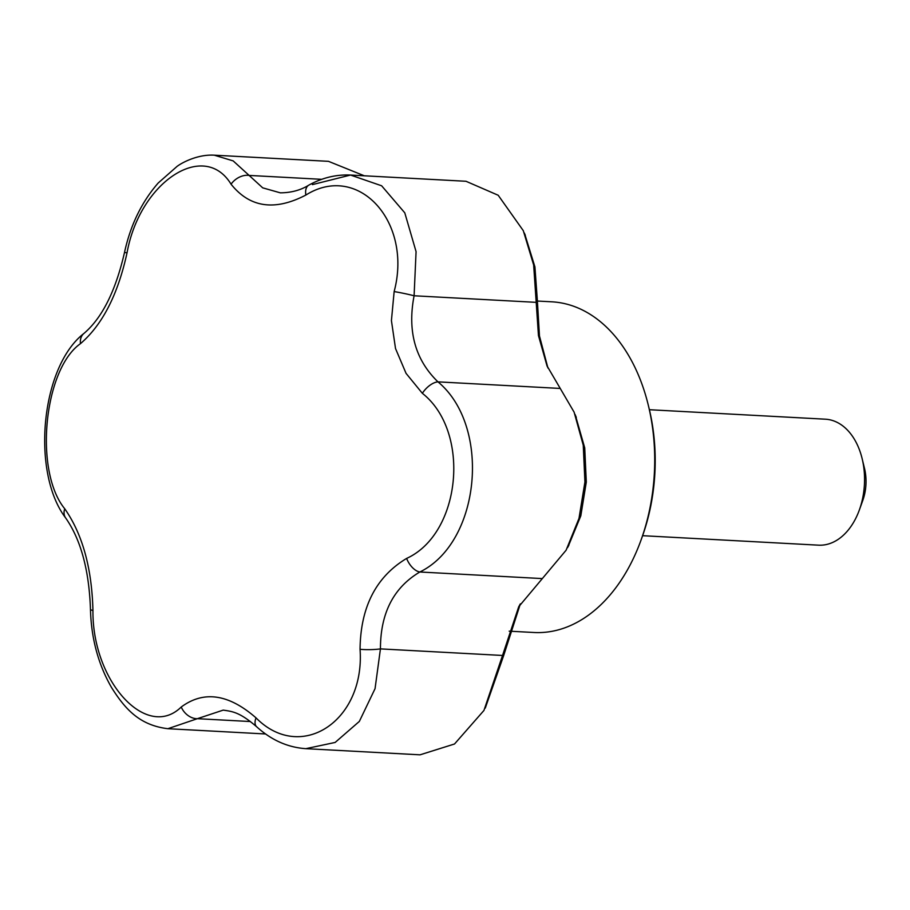 <?xml version="1.0" encoding="UTF-8"?>
<svg xmlns="http://www.w3.org/2000/svg" width="910" height="910" viewBox="0 0 910 910"><rect width="100%" height="100%" fill="white"/><g stroke="black" fill="none" stroke-linecap="round" stroke-linejoin="round"><path stroke-width="1.36" d="M509.179 631.165L533.977 632.495A165.586 111.646 -86.9 0 0 584.652 617.799A165.586 111.646 -86.9 0 0 641.049 540.039L642.187 536.889A157.692 106.334 -86.9 0 0 649.103 408.488L648.307 405.234A165.586 111.646 -86.9 0 0 551.779 301.813L537.4 301.039M641.049 540.039A165.586 111.646 -86.9 0 0 648.307 405.234M524.717 233.927L534.921 266.892L537.4 301.176L536.195 302.348L414.096 295.773C407.282 331.138 415.233 359.837 437.972 381.859C491.514 426.301 480.605 542.417 419.851 571.992A15.766 8.725 -118.9 0 1 406.622 558.422C461.165 533.578 471.016 431.659 422.354 393.313L406.053 373.362L395.52 348.541L391.425 320.616L394.144 291.575C412.742 221.824 358.324 162.094 305.851 195.058C274.729 211.245 249.795 207.628 231.06 184.195C204.022 139.765 139.787 181.954 127.047 252.775C117.936 294.522 102.409 324.813 80.467 343.65C43.725 369.46 33.932 471.369 64.735 508.758C82.446 534.09 91.853 567.999 92.945 610.496C92.149 681.215 146.612 740.933 181.238 707.013C203.749 690.36 228.672 693.989 256.029 717.876A15.766 8.019 132.4 0 0 256.575 726.692C271.317 740.103 287.731 747.428 305.84 748.668L335.142 742.446L359.348 721.414L375.057 688.654L380.437 648.887L502.536 655.462L518.723 606.742L566.111 550.209L578.999 518.393L584.925 481.993L583.253 445.195L574.119 412.173L546.99 365.797L538.458 335.574L533.658 264.992L523.295 230.674L498.202 195.263L466 181.272L350.521 175.05L381.631 185.788L404.779 212.826L416.075 251.649L414.096 295.773A15.766 0.876 -168.2 0 0 394.144 291.575M256.029 717.876C300.869 763.274 365.16 721.084 360.053 649.296C360.531 607.084 376.058 576.792 406.622 558.422M360.053 649.296A15.766 2.286 -0.9 0 0 380.437 648.887C380.437 613.204 393.575 587.564 419.851 571.992L541.95 578.567M560.071 388.433L437.972 381.859A15.766 8.019 132.4 0 0 422.354 393.313M305.84 748.668L420.045 754.822L454.522 743.993L483.949 710.448L502.536 655.462L503.605 655.746L485.28 708.06M181.238 707.013A15.766 11.887 50.9 0 0 197.368 718.684L167.884 728.705C139.116 725.236 124.795 708.537 111.532 687.516C98.246 664.368 91.216 638.297 90.465 609.313A15.766 2.286 179.1 0 0 92.945 610.496M256.575 726.692C239.603 712.155 232.721 711.529 223.212 710.118L197.368 718.684L250.398 721.539M312.414 184.616L350.521 175.05C336.12 174.39 322.208 177.757 308.774 185.162A15.766 8.725 61.1 0 0 305.851 195.058M64.735 508.758A15.766 11.182 143.8 0 0 65.656 517.938L65.656 517.938C80.819 539.664 89.1 570.126 90.465 609.313M80.467 343.65A15.766 11.887 -129.1 0 1 83.97 333.413C102.068 318 115.57 291.098 124.442 252.73C130.403 225.236 141.664 201.986 158.204 183.001L177.086 166.371C182.648 162.207 198.198 154.222 214.26 155.178L233.176 160.899L249.135 175.425A15.766 11.182 143.8 0 0 231.06 184.195M321.719 179.327L249.135 175.425L262.706 187.847L280.337 192.84C291.211 192.749 300.687 190.19 308.774 185.162M83.97 333.413L83.97 333.413C40.711 366.787 31.065 472.608 65.656 517.938M124.442 252.73A15.766 0.876 11.8 0 1 127.047 252.775M364.296 175.789L328.464 161.332L214.26 155.178M642.619 535.694L818.568 545.17A63.074 42.531 -86.9 0 0 837.871 539.573A63.074 42.531 -86.9 0 0 859.358 509.953L862.771 500.477A39.426 26.583 -86.9 0 0 864.5 468.377L862.123 458.594A63.074 42.531 -86.9 0 0 825.347 419.191L649.399 409.716M859.358 509.953A63.074 42.531 -86.9 0 0 862.123 458.594M537.4 301.176L539.459 335.961L547.934 368.004M575.382 415.244L584.732 447.891L586.302 482.061L580.808 515.845L568.238 546.375M520.361 603.842L503.605 655.746M525.332 235.326L524.285 232.949M265.561 733.972L167.884 728.705M518.745 606.765L520.122 604.251M567.487 547.718L568.852 545.295M575.006 414.334L576.292 417.383M547.001 365.797L547.376 366.719"/></g></svg>
